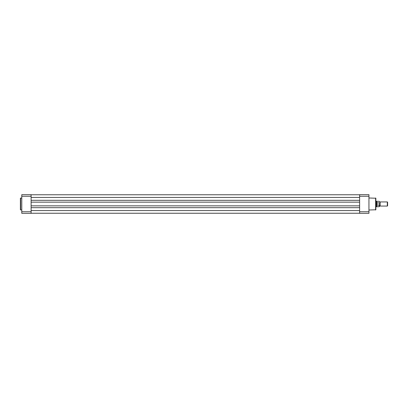 <?xml version="1.0" encoding="UTF-8"?>
<svg xmlns="http://www.w3.org/2000/svg" width="408" height="408" viewBox="0 0 408 408"><rect width="100%" height="100%" fill="white"/><g stroke="black" fill="none" stroke-linecap="round" stroke-linejoin="round"><path stroke-width="0.61" d="M379.307 201.424L379.741 202.22L380.174 201.929L380.174 206.071L379.741 205.78L379.307 206.576L379.307 203.118M387.32 201.929L387.6 202.21L387.6 205.79L387.32 206.071L387.32 201.929L380.174 201.929M375.855 201.236L376.548 201.236L376.548 204L376.89 202.888L379.205 202.852M376.89 205.112L376.548 204L376.548 206.764L379.205 206.678L379.205 205.148L376.89 205.112L376.89 202.888M376.997 205.148L376.997 202.852M379.205 205.148L379.307 204.882M379.205 201.322L376.849 201.322L376.849 202.985M376.849 205.015L376.849 206.678M31.11 200.323L359.621 200.323M31.11 194.759L359.621 194.759M31.11 213.241L359.621 213.241M31.11 207.677L359.621 207.677M31.11 205.846L359.621 205.846M31.11 202.154L359.621 202.154M21.782 197.987L20.4 198.232L20.4 209.768L21.782 210.013M21.782 213.328L21.782 194.672L31.11 194.672L31.11 213.328L21.782 213.328M31.11 196.253L21.782 196.253M21.782 211.747L31.11 211.747M368.944 210.013L375.855 209.768L375.855 198.232L368.944 197.987M359.621 213.328L359.621 194.672L368.944 194.672L368.944 213.328L359.621 213.328M359.621 211.747L368.944 211.747M368.944 196.253L359.621 196.253M31.11 197.436L359.621 197.436M31.11 210.564L359.621 210.564M20.64 197.987L20.64 210.013M375.615 210.013L375.615 197.987M376.849 201.322L376.548 201.236M375.855 206.764L376.548 206.764M380.174 206.071L387.32 206.071"/></g></svg>
